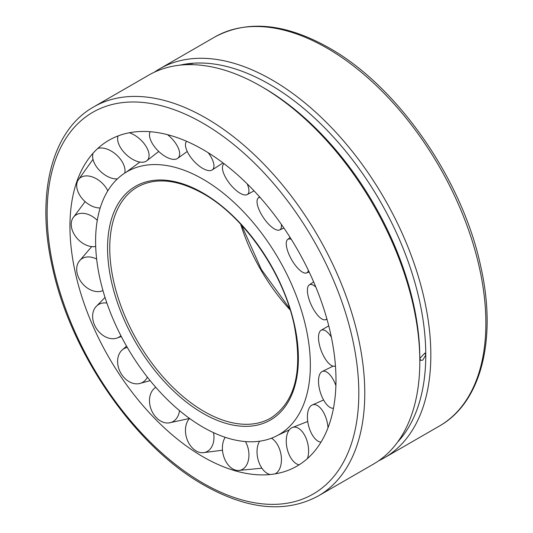 <?xml version="1.0" encoding="UTF-8"?>
<svg xmlns="http://www.w3.org/2000/svg" width="533" height="533" viewBox="0 0 533 533"><rect width="100%" height="100%" fill="white"/><g stroke="black" fill="none" stroke-linecap="round" stroke-linejoin="round"><path stroke-width="0.8" d="M202.973 179.195A151.845 87.672 -120 0 0 126.334 172.092A151.845 87.672 -120 0 0 103.968 294.003A151.845 87.672 -120 0 0 202.973 427.16A151.845 87.672 -120 0 0 278.173 435.088A151.845 87.672 -120 0 0 310.346 365.172A151.845 87.672 -120 0 0 202.973 179.195M202.973 149.586A188.109 108.605 -120 0 0 82.675 168.181A188.109 108.605 -120 0 0 202.973 456.774A188.109 108.605 -120 0 0 259.731 474.856A188.109 108.605 -120 0 0 335.983 379.976A188.109 108.605 -120 0 0 202.973 149.586M154.33 72.215A224.613 129.679 60 0 1 159.707 68.797A224.613 129.679 60 0 1 332.792 128.973A224.613 129.679 60 0 1 430.831 355.018A224.613 129.679 60 0 1 384.313 457.84A224.613 129.679 60 0 1 378.67 460.785M318.254 495.976L373.293 464.203A224.613 129.679 -120 0 0 419.817 361.374A224.613 129.679 -120 0 0 260.99 86.286A224.613 129.679 -120 0 0 148.687 75.16L93.641 106.94A224.613 129.679 -120 0 1 205.951 118.066A224.613 129.679 -120 0 1 364.772 393.154A224.613 129.679 -120 0 1 318.254 495.976C285.755 513.412 247.618 509.768 203.846 485.063C135.329 446.681 70.669 353.439 52.347 266.933C35.764 194.578 51.468 130.578 93.641 106.94M419.817 361.374L419.817 358.456L424.881 353.079L425.774 355.018L422.762 360.155L420.67 360.375L419.817 358.456A221.028 127.614 -120 0 0 263.522 87.752L260.99 86.286M397.558 442.157A221.028 127.614 -120 0 0 425.774 355.018A221.028 127.614 -120 0 0 191.334 63.367A221.028 127.614 -120 0 0 179.907 65.173M187.11 64.68L191.334 63.367L192.286 63.58L191.347 64.646M333.478 408.225A19.241 8.435 72.9 0 1 333.305 408.245A19.241 8.435 72.9 0 1 326.336 404.074A19.241 8.435 72.9 0 1 318.807 385.439A19.241 8.435 72.9 0 1 322.019 371.608A19.241 8.435 72.9 0 1 330.393 375.345A19.241 8.435 72.9 0 1 335.897 385.612M321.006 442.137A19.241 9.467 75.7 0 1 311.832 434.102A19.241 9.467 75.7 0 1 312.072 405.047A19.241 9.467 75.7 0 1 323.638 412.609A19.241 9.467 75.7 0 1 328.002 427.772M299.113 464.829A19.241 10.613 77.4 0 1 288.173 452.204A19.241 10.613 77.4 0 1 292.024 427.659A19.241 10.613 77.4 0 1 306.682 439.858A19.241 10.613 77.4 0 1 307.434 458.573M270.224 474.523A19.241 11.773 77.7 0 1 257.452 456.768A19.241 11.773 77.7 0 1 259.598 441.211M271.47 438.199A19.241 11.773 77.7 0 1 281.018 454.662A19.241 11.773 77.7 0 1 275.121 473.87M245.46 441.571A19.241 12.839 76.4 0 1 248.938 455.708A19.241 12.839 76.4 0 1 238.138 470.492A19.241 12.839 76.4 0 1 235.22 470.026A19.241 12.839 76.4 0 1 222.408 447.38A19.241 12.839 76.4 0 1 225.212 437.313M213.52 432.649A19.241 13.725 73.4 0 1 213.287 442.903A19.241 13.725 73.4 0 1 202.747 452.744A19.241 13.725 73.4 0 1 195.344 450.458A19.241 13.725 73.4 0 1 186.15 424.894A19.241 13.725 73.4 0 1 189.541 418.432M179.501 410.617A19.241 14.344 68.6 0 1 177.229 417.392A19.241 14.344 68.6 0 1 168.794 422.935A19.241 14.344 68.6 0 1 156.362 417.679A19.241 14.344 68.6 0 1 151.898 391.289A19.241 14.344 68.6 0 1 155.03 387.824A19.241 14.344 68.6 0 1 155.789 387.311M147.394 377.177A19.241 14.644 62.5 0 1 143.977 381.435A19.241 14.644 62.5 0 1 139.333 383.593A19.241 14.644 62.5 0 1 121.737 374.606A19.241 14.644 62.5 0 1 121.93 350.221A19.241 14.644 62.5 0 1 122.703 349.561A19.241 14.644 62.5 0 1 127.28 347.409M120.898 335.73A19.241 14.604 55.9 0 1 116.86 338.102A19.241 14.604 55.9 0 1 116.48 338.222A19.241 14.604 55.9 0 1 94.541 325.057A19.241 14.604 55.9 0 1 95.767 306.921A19.241 14.604 55.9 0 1 101.15 303.41A19.241 14.604 55.9 0 1 106.893 303.064M102.976 290.612A19.241 14.218 50.1 0 1 97.186 291.604A19.241 14.218 50.1 0 1 77.192 273.442A19.241 14.218 50.1 0 1 78.931 261.583A19.241 14.218 50.1 0 1 89.164 256.946A19.241 14.218 50.1 0 1 96.653 259.105M95.693 246.506A19.241 13.525 45.7 0 1 87.798 245.713A19.241 13.525 45.7 0 1 71.235 224.353A19.241 13.525 45.7 0 1 72.861 218.117A19.241 13.525 45.7 0 1 87.798 214.293A19.241 13.525 45.7 0 1 97.273 220.349M100.191 207.97A19.241 12.585 43.1 0 1 89.164 204.632A19.241 12.585 43.1 0 1 77.192 182.139A19.241 12.585 43.1 0 1 77.965 180.367A19.241 12.585 43.1 0 1 97.186 179.241A19.241 12.585 43.1 0 1 107.793 190.847M97.699 148.514A19.241 11.486 42.2 0 1 116.48 154.903A19.241 11.486 42.2 0 1 124.762 173.072M117.373 178.908A19.241 11.486 42.2 0 1 101.15 172.012A19.241 11.486 42.2 0 1 93.035 153.244M129.299 132.764A19.241 10.32 43 0 1 143.977 143.444A19.241 10.32 43 0 1 146.542 160.979A19.241 10.32 43 0 1 122.703 150.752A19.241 10.32 43 0 1 118.073 135.922M167.542 134.676A19.241 9.194 44.9 0 1 177.229 145.882A19.241 9.194 44.9 0 1 177.496 158.468A19.241 9.194 44.9 0 1 151.898 142.737A19.241 9.194 44.9 0 1 150.193 131.724M208.203 152.724A19.241 8.208 48 0 1 213.287 161.999A19.241 8.208 48 0 1 212.047 170.04A19.241 8.208 48 0 1 198.196 165.223A19.241 8.208 48 0 1 186.15 148.68A19.241 8.208 48 0 1 186.363 141.558A19.241 8.208 48 0 1 186.583 141.298M247.192 183.852A19.241 7.449 51.7 0 1 248.938 190.361A19.241 7.449 51.7 0 1 247.119 194.618A19.241 7.449 51.7 0 1 232.408 186.836A19.241 7.449 51.7 0 1 222.408 168.055A19.241 7.449 51.7 0 1 223.354 164.484A19.241 7.449 51.7 0 1 224.2 163.811M281.317 224.293A19.241 6.982 56 0 1 281.018 228.457A19.241 6.982 56 0 1 279.559 229.989A19.241 6.982 56 0 1 264.321 218.956A19.241 6.982 56 0 1 257.452 199.142A19.241 6.982 56 0 1 258.112 198.149A19.241 6.982 56 0 1 260.024 197.37M308.407 270.404A19.241 6.849 60.6 0 1 306.682 272.889A19.241 6.849 60.6 0 1 306.455 272.976A19.241 6.849 60.6 0 1 291.458 259.398A19.241 6.849 60.6 0 1 287.587 239.537A19.241 6.849 60.6 0 1 288.173 239.17A19.241 6.849 60.6 0 1 291.344 239.404M326.856 318.794A19.241 7.069 65.1 0 1 325.377 319.767A19.241 7.069 65.1 0 1 323.638 319.72A19.241 7.069 65.1 0 1 310.459 303.164A19.241 7.069 65.1 0 1 309.193 284.962A19.241 7.069 65.1 0 1 311.832 284.595A19.241 7.069 65.1 0 1 315.822 287.034M335.457 365.951A19.241 7.609 69.3 0 1 334.611 366.224A19.241 7.609 69.3 0 1 330.393 364.779A19.241 7.609 69.3 0 1 319.833 346.423A19.241 7.609 69.3 0 1 321.026 330.34A19.241 7.609 69.3 0 1 326.336 331.366A19.241 7.609 69.3 0 1 331.346 337.083M202.973 413.348A134.936 77.905 -120 0 0 298.38 358.263A134.936 77.905 -120 0 0 202.973 193.006A134.936 77.905 -120 0 0 107.559 248.092A134.936 77.905 -120 0 0 202.973 413.348M136.988 187.256A133.39 77.012 -120 0 0 136.608 187.483A133.39 77.012 -120 0 0 109.758 248.085A133.39 77.012 -120 0 0 204.079 411.449A133.39 77.012 -120 0 0 269.984 418.498A133.39 77.012 -120 0 0 270.371 418.285M240.683 224.213A136.335 78.711 -120 0 0 290.212 310.006M358.816 393.154A220.402 127.247 -120 0 0 202.973 123.223A220.402 127.247 -120 0 0 47.124 213.2A220.402 127.247 -120 0 0 202.973 483.131A220.402 127.247 -120 0 0 358.816 393.154M214.746 37.024C247.245 19.588 285.382 23.232 329.154 47.937C397.671 86.319 462.331 179.561 480.653 266.067C497.236 338.422 481.532 402.422 439.359 426.06A224.613 129.679 -120 0 0 485.876 323.238A224.613 129.679 -120 0 0 327.049 48.143A224.613 129.679 -120 0 0 214.746 37.024L159.707 68.797M269.984 418.498L270.757 418.065C295.109 402.162 302.951 371.314 294.289 325.543C283.616 273.469 244.361 216.645 203.293 193.712C177.462 179.308 155.489 177.083 137.367 187.03L136.608 187.483M126.334 172.092L139.912 162.052M241.622 225.232L261.337 269.478L289.799 308.674M289.319 429.884L278.173 435.088M439.359 426.06L384.313 457.84M322.019 371.608L333.072 366.144M312.072 405.047L323.591 399.983M292.024 427.659L307.728 421.463M261.916 468.194L238.138 470.492M222.494 450.218L202.747 452.744M155.03 387.824L155.763 387.284M189.488 418.492L168.794 422.935M126.554 346.157L121.93 350.221M139.333 383.593L150.166 380.649M116.86 338.102L121.291 336.503M105.021 297.414L95.767 306.921M91.696 246.599L78.931 261.583M85.113 201.621L72.861 218.117M93.008 159.314L77.965 180.367M146.542 160.979L158.734 151.465M177.496 158.468L187.25 151.465M212.047 170.04L223.007 162.905M247.119 194.618L254.048 190.847M224.047 163.691L223.354 164.484M279.559 229.989L283.929 228.051M259.498 196.784L258.112 198.149M306.455 272.976L309.18 272.037M287.587 239.537L290.112 237.445M309.193 284.962L313.637 281.857M327.015 319.354L325.377 319.767M321.026 330.34L328.748 325.83M335.464 366.078L334.611 366.224"/></g></svg>
